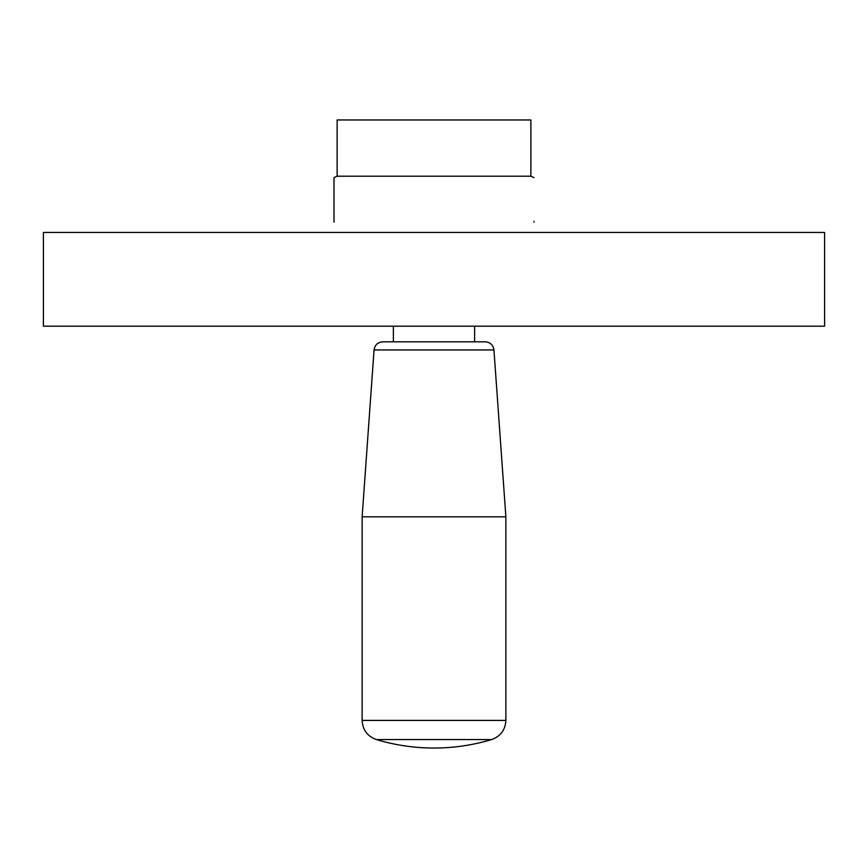 <?xml version="1.0" encoding="UTF-8"?>
<svg xmlns="http://www.w3.org/2000/svg" width="868" height="868" viewBox="0 0 868 868"><rect width="100%" height="100%" fill="white"/><g stroke="black" fill="none" stroke-linecap="round" stroke-linejoin="round"><path stroke-width="1.3" d="M434 232.45L43.4 232.45L43.4 326.194L824.6 326.194L824.6 232.45L434 232.45M337.131 176.204L337.131 119.958L530.869 119.958L530.869 176.204L337.131 176.204L334.006 177.614L334.006 222.165M334.006 221.329L334.006 177.614M491.635 739.558L376.365 739.558A199.987 199.987 0 0 0 491.635 739.558C500.586 736.303 505.328 729.912 505.87 720.407L505.87 516.807L362.13 516.807L374.054 349.945C374.835 344.965 377.754 342.252 382.777 341.818L474.622 341.818L474.622 326.194M374.054 349.945L493.946 349.945C493.165 344.965 490.246 342.252 485.223 341.818L434 341.818M533.994 222.165L533.994 221.329M505.87 720.407L362.13 720.407C362.672 729.912 367.414 736.303 376.365 739.558M493.946 349.945L505.87 516.807M393.378 341.818L393.378 326.194M362.13 720.407L362.13 516.807M530.869 176.204L533.994 177.614"/></g></svg>
